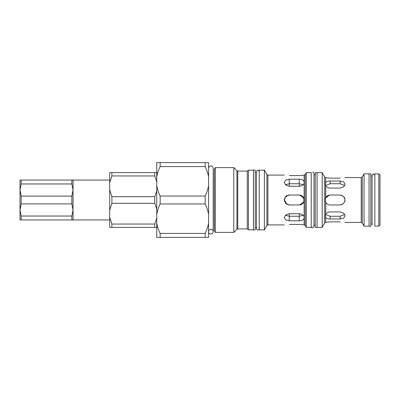 <?xml version="1.0" encoding="UTF-8"?>
<svg xmlns="http://www.w3.org/2000/svg" width="400" height="400" viewBox="0 0 400 400"><rect width="100%" height="100%" fill="white"/><g stroke="black" fill="none" stroke-linecap="round" stroke-linejoin="round"><path stroke-width="0.6" d="M312.625 172.115A1.395 1.395 0 0 1 314.02 173.51L314.02 226.49L312.625 227.885C311.84 227.865 311.375 227.4 311.23 226.49M258.95 227.73A1.395 1.395 0 0 1 257.845 229.98A1.395 1.395 0 0 1 256.745 227.73M210.885 234.025A2.31 2.31 0 0 1 208.88 230.56A2.31 2.31 0 0 1 212.885 230.56A2.31 2.31 0 0 1 210.885 234.025M370.83 200L370.83 173.805L369.035 173.805L369.035 226.195L370.83 226.195L370.83 200M315.255 200L315.255 227.43L317.05 227.43L317.05 172.57L315.255 172.57L315.255 200M255.215 200L255.215 170.06L253.42 170.06L253.42 229.94L255.215 229.94L255.215 200M73.025 219.935L73.025 180.065L20 180.065L20 190.035L21.195 183.965L71.825 183.965L73.025 190.035L71.825 196.1L21.195 196.1L20 190.035L20 209.965L21.195 203.9L71.825 203.9L73.025 209.965L71.825 216.035L21.195 216.035L20 209.965L20 219.935L109.7 219.935M71.825 216.035L71.825 219.935M71.825 196.1L71.825 203.9M71.825 180.065L71.825 183.965M21.195 196.1L21.195 203.9M21.195 216.035L21.195 219.935M21.195 180.065L21.195 183.965M156.945 172.59L109.7 172.59L109.7 227.41L156.945 227.41M109.7 182.78L111.895 175.945L111.895 172.59M156.745 190.845L154.75 196.645L111.895 196.645L109.7 189.81M111.895 175.945L154.75 175.945L156.745 181.75M109.7 210.19L111.895 203.355L111.895 196.645M156.745 218.25L154.75 224.055L111.895 224.055L109.7 217.22M111.895 203.355L154.75 203.355L156.745 209.155M111.895 227.41L111.895 224.055M154.75 227.41L154.75 224.055M154.75 203.355L154.75 196.645M154.75 175.945L154.75 172.59M213.195 169.92L213.195 230.08M156.945 186.615C156.945 170.9 156.945 170.9 156.945 186.615M208.57 177.21L208.57 162.625L156.745 162.625L156.745 177.21C157.23 173.82 158.36 170.28 160.135 166.585L205.185 166.585C206.955 170.28 208.085 173.82 208.57 177.21L208.57 185.415C208.085 188.805 206.955 192.345 205.185 196.04L160.135 196.04C158.36 192.345 157.23 188.805 156.745 185.415L156.745 177.21M156.745 222.79L156.745 237.375L208.57 237.375L208.57 222.79C208.085 226.18 206.955 229.72 205.185 233.415L160.135 233.415C158.36 229.72 157.23 226.18 156.745 222.79L156.745 214.585C157.23 211.195 158.36 207.655 160.135 203.96L205.185 203.96C206.955 207.655 208.085 211.195 208.57 214.585L208.57 222.79M208.57 185.415L208.57 214.585M205.185 196.04L205.185 203.96M205.185 233.415L205.185 237.375M205.185 162.625L205.185 166.585M160.135 196.04L160.135 203.96M160.135 233.415L160.135 237.375M160.135 162.625L160.135 166.585M156.745 185.415L156.745 214.585M156.745 172.59L156.745 235.48M288.59 195.07L285.11 197.31M284.51 198.645L284.51 201.355M288.72 204.95L285.78 203.525L284.32 200L285.78 196.475L289.3 195.015L299.27 195.015C301.805 195.18 303.43 196.49 304.14 198.945L304.14 201.055C303.43 203.51 301.805 204.82 299.27 204.985L289.3 204.985L285.78 203.525L284.32 200.105M299.995 204.93L301.19 204.595M299.415 204.98L303.87 201.91L304.25 200L302.785 196.47M286.79 195.695L285.78 196.475L288.245 195.13M289.22 195.015L288.665 195.06M286.24 196.07L284.385 199.215M284.33 199.7L286.915 204.37M303.87 198.085L299.41 195.02M299.96 195.065L300.87 195.28M304.25 199.895L303.87 201.91L303.87 198.09L303.865 201.92M300.845 204.725L299.935 204.94M340.135 195.015L343.655 196.475L345.115 200L343.655 203.525L340.135 204.985L330.165 204.985C328.18 204.9 326.7 204 325.735 202.285C325 200.765 325 199.24 325.735 197.715C326.7 196 328.18 195.1 330.165 195.015L340.135 195.015M340.875 204.925L343.69 203.49M344.925 201.37L345.115 200L344.355 197.35M343.655 196.475L340.875 195.075M329.4 195.075L325.57 198.075M325.56 198.1L325.185 199.995M340.135 181.015L343.655 181.85L345.115 184.145L343.655 186.83L340.135 188.065L330.165 188.065C328.18 187.965 326.7 187.225 325.735 185.84L325.185 184.045L325.735 182.61C326.7 181.565 328.18 181.03 330.165 181.015L340.135 181.015L340.135 183.735L330.165 183.735L325.55 185.515M344.75 185.52L340.135 183.735M303.135 184.745L299.27 183.735L289.3 183.735L285.435 184.745M289.3 186.26L285.78 185.05L284.32 182.38L285.78 180.065L289.3 179.215L299.27 179.215C301.805 179.255 303.43 180.065 304.14 181.65L304.14 183.14C303.43 185.03 301.805 186.07 299.27 186.26L289.3 186.26L289.3 179.215M340.135 211.935L343.655 213.17L345.115 215.855L343.655 218.15L340.135 218.985L330.165 218.985C328.18 218.97 326.7 218.435 325.735 217.39L325.185 215.955L325.735 214.16C326.7 212.775 328.18 212.035 330.165 211.935L340.135 211.935M325.55 214.485L330.165 216.265L340.135 216.265L344.75 214.48M285.435 215.255L289.3 216.265L299.27 216.265L303.135 215.255M289.3 220.785L285.78 219.935L284.32 217.62L285.78 214.95L289.3 213.74L299.27 213.74C301.805 213.93 303.43 214.97 304.14 216.86L304.14 218.35C303.43 219.935 301.805 220.745 299.27 220.785L289.3 220.785L289.3 213.74M304.14 181.65L304.14 175.105L299.27 175.585L289.3 175.585C282.875 175.04 282.875 175.04 289.3 175.585M304.14 224.895L299.27 224.415L304.14 224.895L304.14 218.35M289.3 224.415C282.875 224.96 282.875 224.96 289.3 224.415L299.27 224.415M325.735 177.69C325 177.385 325 177.385 325.735 177.69C325 177.385 325 177.385 325.735 177.69L330.165 178.135L325.735 177.69L325.735 182.61M325.185 222.56L324.7 223.025L324.7 176.975L325.225 177.47M325.735 217.39L325.735 222.31C325 222.615 325 222.615 325.735 222.31C325 222.615 325 222.615 325.735 222.31L330.165 221.865L340.135 221.865C346.56 222.475 346.56 222.475 340.135 221.865M340.135 178.135C346.56 177.525 346.56 177.525 340.135 178.135L330.165 178.135M215.29 200L215.29 232.39L233.785 232.39L233.785 167.61L215.29 167.61L215.29 200M215.29 167.61L214.3 169.32L214.3 230.68L215.29 232.39M247.265 171.095L248.44 170.14L248.44 229.86L247.265 228.905L247.265 171.095L237.77 171.095L237.77 228.905L247.265 228.905M259.245 200L259.245 229.86L264.385 229.86L264.385 170.14L259.245 170.14L259.245 200M306.245 200L306.245 227.37L311.23 227.37L311.23 172.63L306.245 172.63L306.245 200M317.05 172.63L322.195 172.63L322.195 227.37L317.05 227.37M345.115 177.575L361.23 177.575L361.23 222.425L362.265 223.025L362.265 176.975L364.055 173.875L364.055 226.125L369.035 226.125M374.855 200L374.855 226.125L378.805 226.125L378.805 173.875L374.855 173.875L374.855 200M378.805 173.875L380 175.075L380 224.925L378.805 226.125M299.96 204.935L301.315 204.545M300.845 195.275L300.195 195.105M285.775 203.52L288.265 204.875M330.165 183.735L330.165 181.015M299.27 186.26L299.27 179.215M340.135 216.265L340.135 218.985M330.165 216.265L330.165 218.985M299.27 213.74L299.27 220.785M284.32 175.085L267.93 175.085L267.93 224.915L284.32 224.915M304.14 183.14L304.14 198.945M304.14 201.055L304.14 216.86M304.25 175.08L305.175 174.485L305.175 225.515L304.25 224.92M325.735 185.84L325.735 197.715M325.735 202.285L325.735 214.16M233.785 167.61L236.925 170.745L236.925 229.255L233.785 232.39M267.93 175.085L266.895 174.485L266.895 225.515L264.385 229.86M372.065 224.835L372.065 175.165L373.46 173.765L374.855 175.165M256.45 228.585L256.45 171.415L257.845 170.02L259.245 171.415M208.57 168.285C208.73 166.86 209.5 166.09 210.885 165.975C212.015 165.87 212.785 166.64 213.195 168.285L213.195 231.715M73.025 180.065L109.7 180.065M345.115 222.425L361.23 222.425M236.925 229.255L237.77 228.905M236.925 170.745L237.77 171.095M248.44 229.86L253.42 229.86M248.44 170.14L253.42 170.14M255.215 227.73L256.45 227.73M255.215 172.27L256.45 172.27M266.895 174.485L264.385 170.14M267.93 224.915L266.895 225.515M305.175 225.515L306.245 227.37M305.175 174.485L306.245 172.63M314.02 225.235L315.255 225.235M314.02 174.765L315.255 174.765M324.7 176.975L322.195 172.63M324.7 223.025L322.195 227.37M362.265 176.975L361.23 177.575M362.265 223.025L364.055 226.125M364.055 173.875L369.035 173.875M370.83 223.98L372.065 223.98M370.83 176.02L372.065 176.02"/></g></svg>
